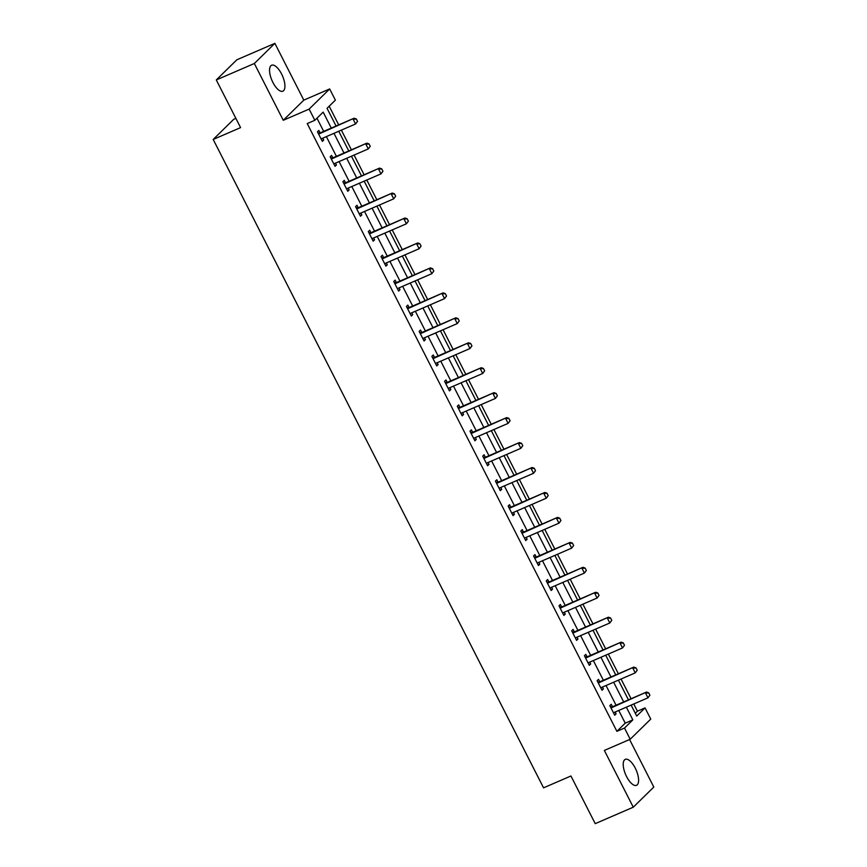 <?xml version="1.0" encoding="UTF-8"?>
<svg xmlns="http://www.w3.org/2000/svg" width="867" height="867" viewBox="0 0 867 867"><rect width="100%" height="100%" fill="white"/><g stroke="black" fill="none" stroke-linecap="round" stroke-linejoin="round"><path stroke-width="1.3" d="M635.24 768.086A14.143 5.733 66.6 0 0 625.291 759.351A14.143 5.733 66.6 0 0 626.581 776.583A14.143 5.733 66.6 0 0 636.519 785.318A14.143 5.733 66.6 0 0 635.24 768.086M281.569 73.966A14.143 5.733 66.6 0 0 271.62 65.242A14.143 5.733 66.6 0 0 272.91 82.463A14.143 5.733 66.6 0 0 282.848 91.198A14.143 5.733 66.6 0 0 281.569 73.966M635.294 713.281L637.429 711.178L645.037 707.895L650.749 719.09L630.211 739.248L624.5 728.052L632.834 719.881L626.353 707.169M235.878 118.367L233.732 119.299L213.195 139.457L543.555 787.832L570.941 775.987L595.228 823.65L633.268 807.199L653.805 787.052L629.583 739.508M213.195 139.457L240.582 127.612L216.295 79.948L236.832 59.801L274.872 43.35L254.334 63.508L283.271 120.285L309.129 109.101L329.666 88.943L335.377 100.139L327.054 108.31L336.071 126.008M283.271 120.285L303.808 100.128L274.872 43.35M303.808 100.128L329.666 88.943M637.429 711.178L633.755 703.971M631.089 698.726L621.043 679.024M618.377 673.778L608.331 654.076M605.665 648.819L595.618 629.117M592.952 623.872L582.906 604.169M580.229 598.924L570.193 579.221M567.517 573.976L557.481 554.273M554.804 549.028L544.769 529.325M542.092 524.069L532.056 504.366M529.379 499.121L519.344 479.418M516.667 474.173L506.631 454.471M503.955 449.225L493.919 429.523M491.242 424.277L481.207 404.575M478.53 399.329L468.494 379.627M465.817 374.371L455.782 354.668M453.105 349.423L443.07 329.72M440.393 324.475L430.357 304.772M427.68 299.527L417.645 279.824M414.968 274.579L404.932 254.876M402.255 249.62L392.22 229.918M389.543 224.672L379.508 204.97M376.831 199.724L366.795 180.022M364.118 174.776L354.083 155.074M351.406 149.828L341.37 130.126M338.694 124.881L329.189 106.218M216.295 79.948L254.334 63.508M331.292 128.078L323.163 112.125L314.84 120.296L307.232 123.58L616.892 731.336L625.226 723.165L618.745 710.463M616.069 705.218L606.033 685.515M603.356 680.259L593.321 660.556M590.644 655.311L580.608 635.609M577.931 630.363L567.896 610.661M565.219 605.415L555.183 585.713M552.507 580.467L542.471 560.765M539.794 555.509L529.759 535.806M527.082 530.561L517.046 510.858M514.369 505.613L504.334 485.91M501.657 480.665L491.622 460.962M488.945 455.717L478.909 436.014M476.232 430.769L466.197 411.066M463.52 405.81L453.484 386.108M450.807 380.862L440.772 361.16M438.095 355.914L428.06 336.212M425.383 330.966L415.347 311.264M412.67 306.018L402.635 286.316M399.958 281.06L389.922 261.357M387.246 256.112L377.21 236.409M374.533 231.164L364.498 211.461M361.821 206.216L351.785 186.513M349.108 181.268L339.073 161.565M336.396 156.32L326.36 136.618M323.684 131.361L316.975 118.194M320.053 132.814L318.839 130.429L317.452 131.795L322.34 141.386L323.727 140.02L322.773 138.156M332.765 157.761L331.552 155.377L330.164 156.743L335.052 166.334L336.439 164.968L335.486 163.115M345.478 182.709L344.264 180.325L342.877 181.691L347.765 191.282L349.152 189.927L348.198 188.063M358.19 207.657L356.976 205.273L355.589 206.639L360.477 216.241L361.864 214.875L360.91 213.011M370.903 232.605L369.689 230.232L368.302 231.587L373.189 241.189L374.577 239.823L373.623 237.959M383.615 257.553L382.401 255.18L381.014 256.534L385.902 266.136L387.289 264.771L386.335 262.907M396.327 282.512L395.114 280.128L393.726 281.493L398.614 291.084L400.001 289.719L399.048 287.866M409.04 307.46L407.826 305.076L406.439 306.441L411.326 316.032L412.714 314.678L411.76 312.814M421.752 332.408L420.538 330.024L419.151 331.389L424.039 340.98L425.426 339.626L424.472 337.762M434.465 357.356L433.251 354.971L431.864 356.337L436.751 365.939L438.138 364.573L437.185 362.709M447.177 382.304L445.963 379.93L444.576 381.285L449.464 390.887L450.851 389.521L449.897 387.657M459.889 407.262L458.676 404.878L457.288 406.244L462.176 415.835L463.563 414.469L462.61 412.605M472.602 432.21L471.388 429.826L470.001 431.192L474.888 440.783L476.276 439.417L475.322 437.564M485.314 457.158L484.1 454.774L482.713 456.14L487.601 465.731L488.988 464.376L488.034 462.512M498.026 482.106L496.813 479.722L495.425 481.087L500.313 490.679L501.7 489.324L500.747 487.46M510.739 507.054L509.525 504.681L508.138 506.035L513.026 515.637L514.413 514.272L513.459 512.408M523.451 532.002L522.237 529.629L520.85 530.983L525.738 540.585L527.125 539.22L526.182 537.356M536.164 556.961L534.95 554.577L533.563 555.942L538.45 565.533L539.838 564.168L538.895 562.315M548.876 581.909L547.662 579.524L546.275 580.89L551.163 590.481L552.55 589.126L551.607 587.262M561.588 606.857L560.375 604.472L558.987 605.838L563.875 615.429L565.262 614.074L564.319 612.21M574.301 631.805L573.087 629.42L571.7 630.786L576.588 640.388L577.975 639.022L577.032 637.158M587.013 656.752L585.799 654.379L584.412 655.734L589.3 665.336L590.687 663.97L589.744 662.106M599.726 681.711L598.512 679.327L597.125 680.682L602.012 690.284L603.399 688.918L602.457 687.054M612.438 706.659L611.224 704.275L609.837 705.64L614.725 715.232L616.112 713.866L615.169 712.013M630.211 739.248L604.342 750.432L633.268 807.199M616.892 731.336L624.5 728.052M314.84 120.296L309.129 109.101M631.133 705.109L636.714 716.066L645.037 707.895M338.737 131.264L348.783 150.966M351.449 156.212L361.496 175.914M364.162 181.16L374.208 200.862M376.885 206.108L386.92 225.81M389.597 231.055L399.633 250.758M402.31 256.003L412.345 275.706M415.022 280.962L425.058 300.665M427.734 305.91L437.77 325.613M440.447 330.858L450.482 350.561M453.159 355.806L463.195 375.509M465.872 380.754L475.907 400.456M478.584 405.713L488.62 425.415M491.296 430.661L501.332 450.363M504.009 455.608L514.044 475.311M516.721 480.556L526.757 500.259M529.434 505.504L539.469 525.207M542.146 530.452L552.181 550.155M554.858 555.411L564.894 575.114M567.571 580.359L577.606 600.062M580.283 605.307L590.319 625.009M592.995 630.255L603.031 649.957M605.708 655.203L615.743 674.905M618.42 680.162L628.456 699.864M623.676 701.923L613.641 682.221M610.964 676.975L600.929 657.273M598.252 652.027L588.216 632.325M585.539 627.069L575.504 607.377M572.827 602.121L562.791 582.418M560.115 577.173L550.079 557.47M547.402 552.225L537.367 532.522M534.69 527.277L524.654 507.574M521.977 502.329L511.942 482.626M509.265 477.37L499.229 457.668M496.553 452.422L486.517 432.72M483.84 427.474L473.805 407.772M471.128 402.526L461.092 382.824M458.415 377.578L448.38 357.876M445.703 352.631L435.668 332.928M432.991 327.672L422.955 307.969M420.278 302.724L410.243 283.021M407.566 277.776L397.53 258.073M394.853 252.828L384.818 233.125M382.141 227.88L372.106 208.178M369.429 202.921L359.393 183.219M356.716 177.973L346.681 158.271M344.004 153.025L333.968 133.323M625.226 723.165L632.834 719.881M322.015 140.757L323.727 140.02M334.727 165.716L336.439 164.968M347.439 190.664L349.152 189.927M360.152 215.612L361.864 214.875M372.864 240.56L374.577 239.823M385.577 265.508L387.289 264.771M398.289 290.456L400.001 289.719M411.001 315.415L412.714 314.678M423.725 340.363L425.426 339.626M436.437 365.31L438.138 364.573M449.149 390.258L450.851 389.521M461.862 415.206L463.563 414.469M474.574 440.165L476.276 439.417M487.287 465.113L488.988 464.376M499.999 490.061L501.7 489.324M512.711 515.009L514.413 514.272M525.424 539.957L527.125 539.22M538.136 564.905L539.838 564.168M550.848 589.863L552.55 589.126M563.561 614.811L565.262 614.074M576.273 639.759L577.975 639.022M588.986 664.707L590.687 663.97M601.698 689.655L603.399 688.918M614.41 714.614L616.112 713.866M357.529 121.358L356.304 118.952L357.529 121.358L355.578 123.981L322.101 138.449A1.81 1.636 -134.5 0 0 321.679 138.731L321.202 139.164M318.492 133.832L319.154 133.778A1.81 1.636 -134.5 0 0 319.652 133.659L354.126 118.205L356.304 118.952M318.048 132.976L320.151 132.803A1.81 1.636 -134.5 0 0 320.649 132.673L354.126 118.205M357.356 121.521L355.578 123.981L353.129 119.18L356.131 119.115M370.242 146.306L369.017 143.9L370.242 146.306L368.291 148.929L334.814 163.408A1.81 1.636 -134.5 0 0 334.391 163.679L333.914 164.112M331.205 158.791L331.866 158.726A1.81 1.636 -134.5 0 0 332.364 158.607L366.839 143.153L369.017 143.9M330.76 157.924L332.863 157.751A1.81 1.636 -134.5 0 0 333.362 157.621L366.839 143.153M370.068 146.469L368.291 148.929L365.841 144.128L368.843 144.074M382.954 171.254L381.729 168.859L382.954 171.254L381.003 173.877L347.526 188.356A1.81 1.636 -134.5 0 0 347.103 188.627L346.627 189.06M343.917 183.739L344.578 183.685A1.81 1.636 -134.5 0 0 345.077 183.555L379.551 168.1L381.729 168.859M343.473 182.872L345.575 182.699A1.81 1.636 -134.5 0 0 346.074 182.579L379.551 168.1M382.78 171.417L381.003 173.877L378.554 169.087L381.556 169.022M395.666 196.202L394.442 193.807L395.666 196.202L393.716 198.836L360.238 213.304A1.81 1.636 -134.5 0 0 359.816 213.575L359.339 214.019M356.63 208.687L357.291 208.633A1.81 1.636 -134.5 0 0 357.789 208.503L392.263 193.048L394.442 193.807M356.185 207.831L358.288 207.647A1.81 1.636 -134.5 0 0 358.797 207.527L392.263 193.048M395.493 196.365L393.716 198.836L391.266 194.035L394.268 193.97M408.379 221.15L407.154 218.755L408.379 221.15L406.428 223.784L372.951 238.252A1.81 1.636 -134.5 0 0 372.528 238.523L372.051 238.967M369.342 233.635L370.003 233.581A1.81 1.636 -134.5 0 0 370.502 233.451L404.976 218.007L407.154 218.755M368.898 232.779L371 232.594A1.81 1.636 -134.5 0 0 371.51 232.475L404.976 218.007M408.205 221.313L406.428 223.784L403.979 218.983L406.981 218.917M421.091 246.109L419.866 243.703L421.091 246.109L419.14 248.731L385.663 263.2A1.81 1.636 -134.5 0 0 385.241 263.481L384.764 263.915M382.054 258.583L382.715 258.529A1.81 1.636 -134.5 0 0 383.214 258.409L417.688 242.955L419.866 243.703M381.61 257.727L383.713 257.553A1.81 1.636 -134.5 0 0 384.222 257.423L417.688 242.955M420.918 246.271L419.14 248.731L416.691 243.93L419.704 243.865M433.803 271.057L432.579 268.651L433.803 271.057L431.853 273.679L398.376 288.158A1.81 1.636 -134.5 0 0 397.953 288.429L397.476 288.863M394.767 283.531L395.428 283.476A1.81 1.636 -134.5 0 0 395.926 283.357L430.4 267.903L432.579 268.651M394.322 282.675L396.425 282.501A1.81 1.636 -134.5 0 0 396.934 282.371L430.4 267.903M433.63 271.219L431.853 273.679L429.403 268.878L432.416 268.813M446.516 296.005L445.291 293.61L446.516 296.005L444.565 298.627L411.088 313.106A1.81 1.636 -134.5 0 0 410.665 313.377L410.189 313.811M407.479 308.489L408.14 308.424A1.81 1.636 -134.5 0 0 408.639 308.305L443.113 292.851L445.291 293.61M407.035 307.622L409.148 307.449A1.81 1.636 -134.5 0 0 409.647 307.33L443.113 292.851M446.342 296.167L444.565 298.627L442.116 293.837L445.129 293.772M459.228 320.953L458.004 318.557L459.228 320.953L457.277 323.575L423.8 338.054A1.81 1.636 -134.5 0 0 423.378 338.325L422.901 338.759M420.192 333.437L420.853 333.383A1.81 1.636 -134.5 0 0 421.351 333.253L455.825 317.799L458.004 318.557M419.747 332.57L421.861 332.397A1.81 1.636 -134.5 0 0 422.359 332.278L455.825 317.799M459.055 321.115L457.277 323.575L454.828 318.785L457.841 318.72M471.941 345.9L470.716 343.505L471.941 345.9L469.99 348.534L436.513 363.002A1.81 1.636 -134.5 0 0 436.09 363.273L435.613 363.717M432.904 358.385L433.565 358.331A1.81 1.636 -134.5 0 0 434.064 358.201L468.538 342.747L470.716 343.505M432.46 357.529L434.573 357.345A1.81 1.636 -134.5 0 0 435.071 357.226L468.538 342.747M471.767 346.063L469.99 348.534L467.541 343.733L470.553 343.668M484.653 370.848L483.428 368.453L484.653 370.848L482.702 373.482L449.225 387.95A1.81 1.636 -134.5 0 0 448.803 388.232L448.326 388.665M445.616 383.333L446.277 383.279A1.81 1.636 -134.5 0 0 446.776 383.16L481.25 367.706L483.428 368.453M445.183 382.477L447.285 382.304A1.81 1.636 -134.5 0 0 447.784 382.174L481.25 367.706M484.48 371.022L482.702 373.482L480.253 368.681L483.266 368.616M497.365 395.807L496.141 393.401L497.365 395.807L495.415 398.43L461.938 412.898A1.81 1.636 -134.5 0 0 461.515 413.18L461.038 413.613M458.329 408.281L458.99 408.227A1.81 1.636 -134.5 0 0 459.488 408.108L493.962 392.653L496.141 393.401M457.895 407.425L459.998 407.252A1.81 1.636 -134.5 0 0 460.496 407.122L493.962 392.653M497.192 395.97L495.415 398.43L492.965 393.629L495.978 393.564M510.078 420.755L508.853 418.349L510.078 420.755L508.127 423.378L474.65 437.857A1.81 1.636 -134.5 0 0 474.227 438.128L473.761 438.561M471.041 433.229L471.702 433.175A1.81 1.636 -134.5 0 0 472.212 433.056L506.686 417.601L508.853 418.349M470.608 432.373L472.71 432.2A1.81 1.636 -134.5 0 0 473.209 432.069L506.686 417.601M509.904 420.918L508.127 423.378L505.678 418.577L508.691 418.523M522.79 445.703L521.566 443.308L522.79 445.703L520.839 448.326L487.362 462.805A1.81 1.636 -134.5 0 0 486.94 463.076L486.474 463.509M483.753 458.188L484.415 458.134A1.81 1.636 -134.5 0 0 484.924 458.004L519.398 442.549L521.566 443.308M483.32 457.321L485.422 457.147A1.81 1.636 -134.5 0 0 485.921 457.028L519.398 442.549M522.617 445.866L520.839 448.326L518.39 443.536L521.403 443.47M535.503 470.651L534.278 468.256L535.503 470.651L533.552 473.284L500.075 487.753A1.81 1.636 -134.5 0 0 499.652 488.023L499.186 488.468M496.466 483.136L497.127 483.082A1.81 1.636 -134.5 0 0 497.636 482.952L532.11 467.497L534.278 468.256M496.032 482.269L498.135 482.095A1.81 1.636 -134.5 0 0 498.633 481.976L532.11 467.497M535.329 470.814L533.552 473.284L531.103 468.483L534.115 468.418M548.215 495.599L546.99 493.204L548.215 495.599L546.264 498.232L512.787 512.7A1.81 1.636 -134.5 0 0 512.364 512.971L511.898 513.416M509.178 508.084L509.839 508.029A1.81 1.636 -134.5 0 0 510.349 507.899L544.823 492.456L546.99 493.204M508.745 507.228L510.847 507.043A1.81 1.636 -134.5 0 0 511.346 506.924L544.823 492.456M548.052 495.761L546.264 498.232L543.815 493.431L546.828 493.366M560.927 520.558L559.703 518.152L560.927 520.558L558.977 523.18L525.5 537.648A1.81 1.636 -134.5 0 0 525.077 537.93L524.611 538.364M521.891 533.032L522.563 532.977A1.81 1.636 -134.5 0 0 523.061 532.858L557.535 517.404L559.703 518.152M521.457 532.175L523.56 532.002A1.81 1.636 -134.5 0 0 524.058 531.872L557.535 517.404M560.765 520.72L558.977 523.18L556.527 518.379L559.54 518.314M573.64 545.506L572.415 543.1L573.64 545.506L571.689 548.128L538.212 562.607A1.81 1.636 -134.5 0 0 537.789 562.878L537.323 563.312M534.603 557.98L535.275 557.925A1.81 1.636 -134.5 0 0 535.773 557.806L570.248 542.352L572.415 543.1M534.17 557.123L536.272 556.95A1.81 1.636 -134.5 0 0 536.771 556.82L570.248 542.352M573.477 545.668L571.689 548.128L569.24 543.327L572.253 543.262M586.352 570.453L585.127 568.058L586.352 570.453L584.401 573.076L550.924 587.555A1.81 1.636 -134.5 0 0 550.502 587.826L550.036 588.26M547.315 582.938L547.987 582.873A1.81 1.636 -134.5 0 0 548.486 582.754L582.96 567.3L585.127 568.058M546.882 582.071L548.984 581.898A1.81 1.636 -134.5 0 0 549.483 581.779L582.96 567.3M586.19 570.616L584.401 573.076L581.952 568.286L584.965 568.221M599.064 595.401L597.84 593.006L599.064 595.401L597.114 598.024L563.637 612.503A1.81 1.636 -134.5 0 0 563.214 612.774L562.748 613.207M560.028 607.886L560.7 607.832A1.81 1.636 -134.5 0 0 561.198 607.702L595.672 592.248L597.84 593.006M559.594 607.019L561.697 606.846A1.81 1.636 -134.5 0 0 562.195 606.727L595.672 592.248M598.902 595.564L597.114 598.024L594.664 593.234L597.677 593.169M611.777 620.349L610.552 617.954L611.777 620.349L609.826 622.983L576.349 637.451A1.81 1.636 -134.5 0 0 575.926 637.722L575.46 638.166M572.74 632.834L573.412 632.78A1.81 1.636 -134.5 0 0 573.911 632.65L608.385 617.196L610.552 617.954M572.307 631.978L574.409 631.794A1.81 1.636 -134.5 0 0 574.908 631.675L608.385 617.196M611.614 620.512L609.826 622.983L607.377 618.182L610.39 618.117M624.489 645.297L623.265 642.902L624.489 645.297L622.539 647.931L589.061 662.399A1.81 1.636 -134.5 0 0 588.639 662.681L588.173 663.114M585.453 657.782L586.125 657.728A1.81 1.636 -134.5 0 0 586.623 657.609L621.097 642.154L623.265 642.902M585.019 656.926L587.122 656.742A1.81 1.636 -134.5 0 0 587.62 656.622L621.097 642.154M624.327 645.471L622.539 647.931L620.1 643.13L623.102 643.065M637.202 670.256L635.977 667.85L637.202 670.256L635.251 672.879L601.774 687.347A1.81 1.636 -134.5 0 0 601.351 687.629L600.885 688.062M598.165 682.73L598.837 682.676A1.81 1.636 -134.5 0 0 599.335 682.557L633.81 667.102L635.977 667.85M597.731 681.874L599.834 681.7A1.81 1.636 -134.5 0 0 600.332 681.57L633.81 667.102M637.039 670.419L635.251 672.879L632.812 668.078L635.814 668.013M649.914 695.204L648.689 692.798L649.914 695.204L647.963 697.827L614.486 712.306A1.81 1.636 -134.5 0 0 614.064 712.576L613.598 713.01M610.877 707.678L611.549 707.624A1.81 1.636 -134.5 0 0 612.048 707.505L646.522 692.05L648.689 692.798M610.444 706.822L612.546 706.648A1.81 1.636 -134.5 0 0 613.045 706.518L646.522 692.05M649.751 695.367L647.963 697.827L645.525 693.026L648.527 692.971M319.652 133.659L320.649 132.673M319.154 133.778L320.151 132.803M332.364 158.607L333.362 157.621M331.866 158.726L332.863 157.751M345.077 183.555L346.074 182.579M344.578 183.685L345.575 182.699M357.789 208.503L358.797 207.527M357.291 208.633L358.288 207.647M370.502 233.451L371.51 232.475M370.003 233.581L371 232.594M383.214 258.409L384.222 257.423M382.715 258.529L383.713 257.553M395.926 283.357L396.934 282.371M395.428 283.476L396.425 282.501M408.639 308.305L409.647 307.33M408.14 308.424L409.148 307.449M421.351 333.253L422.359 332.278M420.853 333.383L421.861 332.397M434.064 358.201L435.071 357.226M433.565 358.331L434.573 357.345M446.776 383.16L447.784 382.174M446.277 383.279L447.285 382.304M459.488 408.108L460.496 407.122M458.99 408.227L459.998 407.252M472.212 433.056L473.209 432.069M471.702 433.175L472.71 432.2M484.924 458.004L485.921 457.028M484.415 458.134L485.422 457.147M497.636 482.952L498.633 481.976M497.127 483.082L498.135 482.095M510.349 507.899L511.346 506.924M509.839 508.029L510.847 507.043M523.061 532.858L524.058 531.872M522.563 532.977L523.56 532.002M535.773 557.806L536.771 556.82M535.275 557.925L536.272 556.95M548.486 582.754L549.483 581.779M547.987 582.873L548.984 581.898M561.198 607.702L562.195 606.727M560.7 607.832L561.697 606.846M573.911 632.65L574.908 631.675M573.412 632.78L574.409 631.794M586.623 657.609L587.62 656.622M586.125 657.728L587.122 656.742M599.335 682.557L600.332 681.57M598.837 682.676L599.834 681.7M612.048 707.505L613.045 706.518M611.549 707.624L612.546 706.648"/></g></svg>
